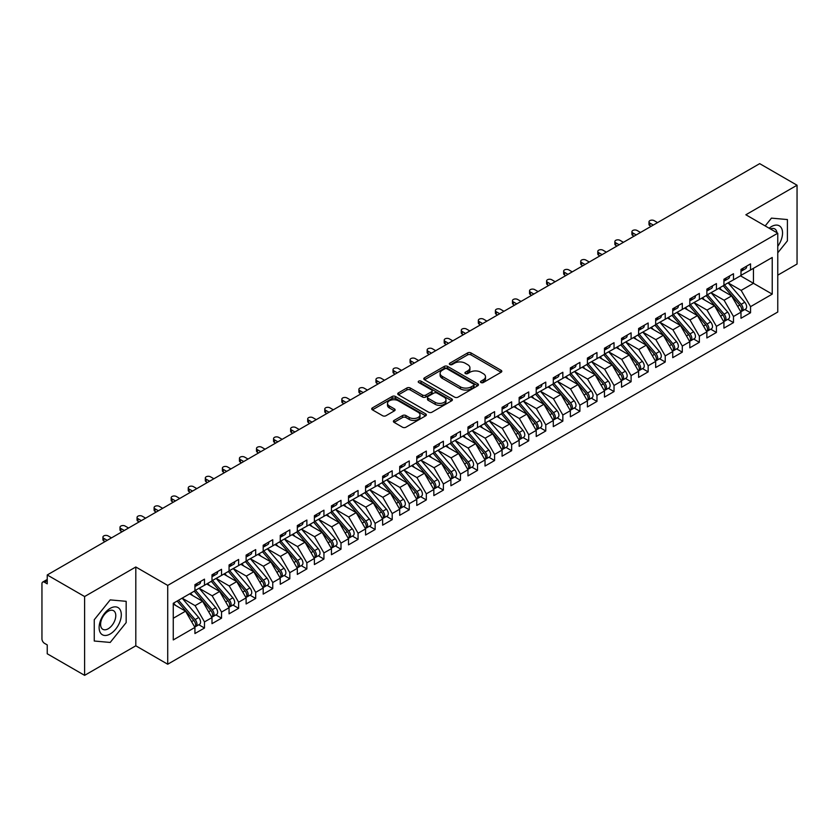 <?xml version="1.0" encoding="UTF-8"?>
<svg xmlns="http://www.w3.org/2000/svg" width="839" height="839" viewBox="0 0 839 839"><rect width="100%" height="100%" fill="white"/><g stroke="black" fill="none" stroke-linecap="round" stroke-linejoin="round"><path stroke-width="1.26" d="M480.978 382.532A1.657 0.954 0 0 0 483.327 382.532L501.124 372.254A2.37 1.363 0 0 0 501.816 371.289A2.37 1.363 0 0 0 501.124 370.324L470.973 352.915A2.37 1.363 0 0 0 467.617 352.915L449.83 363.193A1.657 0.954 0 0 0 449.337 363.874A1.657 0.954 0 0 0 449.83 364.546A1.657 0.954 0 0 0 452.169 364.546L454.476 363.214A7.582 4.373 0 0 1 465.194 363.214L467.701 364.671A7.582 4.373 0 0 1 469.924 367.765A7.582 4.373 0 0 1 467.701 370.859L465.404 372.191A1.657 0.954 0 0 0 464.921 372.862A1.657 0.954 0 0 0 465.404 373.544A1.657 0.954 0 0 0 467.743 373.544L470.05 372.212A7.582 4.373 0 0 1 480.768 372.212L483.285 373.659A7.582 4.373 0 0 1 485.508 376.753A7.582 4.373 0 0 1 483.285 379.847L480.978 381.179A1.657 0.954 0 0 0 480.495 381.86A1.657 0.954 0 0 0 480.978 382.532L480.978 381.179M394.089 420.412A2.37 1.363 0 0 0 393.397 421.388A2.37 1.363 0 0 0 394.089 422.353L402.552 427.24A2.37 1.363 0 0 0 405.898 427.24L425.667 415.819A2.37 1.363 0 0 0 426.359 414.854A2.37 1.363 0 0 0 425.667 413.889L395.515 396.48A2.37 1.363 0 0 0 392.159 396.48L372.401 407.89A2.37 1.363 0 0 0 371.708 408.866A2.37 1.363 0 0 0 372.401 409.831L382.615 415.724A2.37 1.363 0 0 0 385.971 415.724L394.424 410.848A2.37 1.363 0 0 0 395.117 409.872A2.37 1.363 0 0 0 394.424 408.908L389.359 405.982A6.334 3.66 0 0 1 387.503 403.402A6.334 3.66 0 0 1 391.414 400.014A6.334 3.66 0 0 1 398.315 400.811L418.168 412.274A6.334 3.66 0 0 1 420.024 414.854A6.334 3.66 0 0 1 416.113 418.242A6.334 3.66 0 0 1 409.212 417.444L405.898 415.536A2.37 1.363 0 0 0 402.552 415.536L394.089 420.412L394.089 422.353M777.763 275.171L797.05 264.033L797.05 185.22L759.683 163.647L47.236 574.967L47.236 583.829L44.509 582.256A3.618 2.087 -120 0 0 42.695 582.077A3.618 2.087 -120 0 0 41.95 583.734L41.95 638.909A3.618 2.087 -120 0 0 44.509 643.335L47.236 644.918L47.236 653.78L84.613 675.353L135.803 645.799L167.716 664.226L167.716 585.412L135.803 566.986L84.613 596.539L47.236 574.967M797.05 185.22L745.861 214.774L777.763 233.2L167.716 585.412M454.644 397.162A2.37 1.363 0 0 0 457.989 397.162L477.758 385.751A2.37 1.363 0 0 0 478.45 384.786A2.37 1.363 0 0 0 477.758 383.811L447.607 366.412A2.37 1.363 0 0 0 444.261 366.412L424.492 377.823A2.37 1.363 0 0 0 423.8 378.788A2.37 1.363 0 0 0 424.492 379.752L454.644 397.162M419.374 382.888A1.657 0.954 0 0 1 421.052 383.129L451.676 400.801L431.949 412.201A2.37 1.363 0 0 1 428.593 412.201L398.441 394.791L398.441 392.862A2.37 1.363 0 0 0 397.749 393.827A2.37 1.363 0 0 0 398.441 394.791M398.441 392.862L406.905 387.975A2.37 1.363 0 0 1 410.25 387.975L422.478 395.033A2.37 1.363 0 0 0 425.834 395.033L431.445 391.792A2.37 1.363 0 0 0 432.137 390.827A2.37 1.363 0 0 0 431.445 389.862L418.713 382.511A1.657 0.954 0 0 1 418.231 381.829A1.657 0.954 0 0 1 419.248 380.948A1.657 0.954 0 0 1 421.052 381.158L451.707 398.85A2.37 1.363 0 0 1 452.399 399.815A2.37 1.363 0 0 1 451.707 400.79L451.707 398.85M167.716 664.226L777.763 312.014L777.763 233.2M740.48 275.811L772.226 294.132L772.226 257.479L750.548 269.99L750.548 263.886L740.994 269.403L740.994 275.517L733.485 279.848L733.485 273.734L723.931 279.251L723.931 285.365L716.422 289.696L716.422 283.592L706.868 289.109L706.868 295.213L699.359 299.554L699.359 293.44L689.805 298.957L689.805 305.071L682.296 309.402L682.296 303.298L672.731 308.815L672.731 314.919L665.233 319.25L665.233 313.146L655.668 318.663L655.668 324.777L648.159 329.108L648.159 322.994L638.605 328.521L638.605 334.625L631.096 338.956L631.096 332.852L621.542 338.369L621.542 344.472L614.033 348.814L614.033 342.7L604.479 348.216L604.479 354.331L596.969 358.662L596.969 352.558L587.415 358.075L587.415 364.178L579.906 368.52L579.906 362.406L570.352 367.922L570.352 374.037L562.843 378.368L562.843 372.264L553.289 377.781L553.289 383.884L545.78 388.216L545.78 382.112L536.215 387.628L536.215 393.732L528.717 398.074L528.717 391.96L519.152 397.476L519.152 403.59L511.643 407.922L511.643 401.818L502.089 407.334L502.089 413.438L494.58 417.78L494.58 411.666L485.026 417.182L485.026 423.296L477.517 427.628L477.517 421.524L467.963 427.041L467.963 433.144L460.454 437.476L460.454 431.372L450.9 436.888L450.9 442.992L443.391 447.334L443.391 441.22L433.836 446.736L433.836 452.85L426.327 457.182L426.327 451.078L416.773 456.594L416.773 462.698L409.264 467.04L409.264 460.926L399.71 466.442L399.71 472.556L392.201 476.888L392.201 470.784L382.636 476.3L382.636 482.404L375.127 486.735L375.127 480.632L365.573 486.148L365.573 492.262L358.064 496.594L358.064 490.479L348.51 495.996L348.51 502.11L341.001 506.441L341.001 500.338L331.447 505.854L331.447 511.958L323.938 516.3L323.938 510.185L314.384 515.702L314.384 521.816L306.875 526.147L306.875 520.044L297.321 525.56L297.321 531.664L289.812 535.995L289.812 529.891L280.257 535.408L280.257 541.522L272.748 545.853L272.748 539.739L263.194 545.266L263.194 551.37L255.685 555.701L255.685 549.597L246.121 555.114L246.121 561.218L238.622 565.559L238.622 559.445L229.057 564.962L229.057 571.076L221.548 575.407L221.548 569.303L211.994 574.82L211.994 580.924L204.485 585.265L204.485 579.151L194.931 584.668L194.931 590.782L173.264 603.293L173.264 639.937L194.931 627.425L185.545 611.17L173.264 604.08M772.226 294.132L750.548 306.644L741.162 290.388L728.2 282.9M744.875 309.476L750.548 312.758L750.548 306.644M750.548 312.758L740.994 318.275L740.994 312.16L733.485 316.502L724.099 300.236L711.126 292.759L727.696 312.098L724.109 314.174A4.824 2.79 60 0 1 725.976 318.757A4.824 2.79 60 0 1 724.98 320.97A4.824 2.79 60 0 1 724.193 321.19M727.812 319.334L733.485 322.606L733.485 316.502M733.485 322.606L723.931 328.122L723.931 322.019L716.422 326.35L707.036 310.094L694.063 302.606L710.633 321.956L707.046 324.022A4.824 2.79 60 0 1 708.913 328.615A4.824 2.79 60 0 1 707.917 330.818A4.824 2.79 60 0 1 707.13 331.048M710.748 329.182L716.422 332.454L716.422 326.35M716.422 332.454L706.868 337.97L706.868 331.866L699.359 336.198L689.973 319.942L677 312.454M693.685 339.04L699.359 342.312L699.359 336.198M699.359 342.312L689.805 347.828L689.805 341.714L682.296 346.056L672.909 329.8L659.936 322.312L676.507 341.662L672.92 343.728A4.824 2.79 60 0 1 674.787 348.311A4.824 2.79 60 0 1 673.78 350.524A4.824 2.79 60 0 1 673.004 350.744M676.622 348.888L682.296 352.16L682.296 346.056M682.296 352.16L672.731 357.676L672.731 351.572L665.233 355.904L655.846 339.648L642.873 332.16M659.559 358.735L665.233 362.018L665.233 355.904M665.233 362.018L655.668 367.534L655.668 361.42L648.159 365.762L638.773 349.506L625.81 342.018M642.496 368.594L648.159 371.866L648.159 365.762M648.159 371.866L638.605 377.382L638.605 371.278L631.096 375.61L621.709 359.354L608.747 351.866L625.307 371.216L621.73 373.282A4.824 2.79 60 0 1 623.587 377.875A4.824 2.79 60 0 1 622.59 380.077A4.824 2.79 60 0 1 621.814 380.308M625.422 378.441L631.096 381.714L631.096 375.61M631.096 381.714L621.542 387.23L621.542 381.126L614.033 385.458L604.646 369.202L591.684 361.714M608.359 388.3L614.033 391.572L614.033 385.458M614.033 391.572L604.479 397.088L604.479 390.974L596.969 395.316L587.583 379.06L574.61 371.572L591.18 390.922L587.594 392.988A4.824 2.79 60 0 1 589.46 397.571A4.824 2.79 60 0 1 588.464 399.784A4.824 2.79 60 0 1 587.678 400.004M591.296 398.147L596.969 401.42L596.969 395.316M596.969 401.42L587.415 406.936L587.415 400.832L579.906 405.164L570.52 388.908L557.547 381.42M574.233 407.995L579.906 411.278L579.906 405.164M579.906 411.278L570.352 416.794L570.352 410.68L562.843 415.022L553.457 398.766L540.484 391.278L557.054 410.628L553.467 412.694A4.824 2.79 60 0 1 555.334 417.277A4.824 2.79 60 0 1 554.338 419.49A4.824 2.79 60 0 1 553.551 419.71M557.169 417.853L562.843 421.126L562.843 415.022M562.843 421.126L553.289 426.642L553.289 420.538L545.78 424.87L536.394 408.614L523.421 401.126M540.106 427.701L545.78 430.973L545.78 424.87M545.78 430.973L536.215 436.5L536.215 430.386L528.717 434.717L519.331 418.462L506.357 410.974M523.043 437.559L528.717 440.832L528.717 434.717M528.717 440.832L519.152 446.348L519.152 440.234L511.643 444.576L502.267 428.32L489.294 420.832M505.98 447.407L511.643 450.679L511.643 444.576M511.643 450.679L502.089 456.196L502.089 450.092L494.58 454.423L485.194 438.168L472.231 430.68M488.917 457.255L494.58 460.538L494.58 454.423M494.58 460.538L485.026 466.054L485.026 459.94L477.517 464.282L468.131 448.026L455.168 440.538L471.728 459.887L468.152 461.953A4.824 2.79 60 0 1 470.008 466.536A4.824 2.79 60 0 1 469.011 468.749A4.824 2.79 60 0 1 468.225 468.97M471.843 467.113L477.517 470.385L477.517 464.282M477.517 470.385L467.963 475.902L467.963 469.798L460.454 474.129L451.067 457.874L438.105 450.386M454.78 476.961L460.454 480.233L460.454 474.129M460.454 480.233L450.9 485.76L450.9 479.646L443.391 483.977L434.004 467.722L421.031 460.233L437.601 479.583L434.015 481.659A4.824 2.79 60 0 1 435.881 486.242A4.824 2.79 60 0 1 434.885 488.455A4.824 2.79 60 0 1 434.099 488.676M437.717 486.819L443.391 490.091L443.391 483.977M443.391 490.091L433.836 495.608L433.836 489.504L426.327 493.835L416.941 477.58L403.968 470.092M420.654 496.667L426.327 499.939L426.327 493.835M426.327 499.939L416.773 505.456L416.773 499.352L409.264 503.683L399.878 487.428L386.905 479.939L403.475 499.289L399.888 501.365A4.824 2.79 60 0 1 401.755 505.948A4.824 2.79 60 0 1 400.748 508.161A4.824 2.79 60 0 1 399.972 508.382M403.59 506.515L409.264 509.797L409.264 503.683M409.264 509.797L399.71 515.314L399.71 509.2L392.201 513.541L382.815 497.286L369.842 489.798L386.412 509.147L382.825 511.213A4.824 2.79 60 0 1 384.692 515.796A4.824 2.79 60 0 1 383.685 518.009A4.824 2.79 60 0 1 382.909 518.229M386.527 516.373L392.201 519.645L392.201 513.541M392.201 519.645L382.636 525.162L382.636 519.058L375.127 523.389L365.752 507.134L352.779 499.645M369.464 526.221L375.127 529.503L375.127 523.389M375.127 529.503L365.573 535.02L365.573 528.906L358.064 533.237L348.678 516.981L335.715 509.493M352.401 536.079L358.064 539.351L358.064 533.237M358.064 539.351L348.51 544.868L348.51 538.764L341.001 543.095L331.615 526.84L318.652 519.351M335.327 545.927L341.001 549.199L341.001 543.095M341.001 549.199L331.447 554.715L331.447 548.612L323.938 552.943L314.552 536.687L301.589 529.199L318.149 548.549L314.573 550.625A4.824 2.79 60 0 1 316.429 555.208A4.824 2.79 60 0 1 315.433 557.421A4.824 2.79 60 0 1 314.646 557.641M318.264 555.785L323.938 559.057L323.938 552.943M323.938 559.057L314.384 564.574L314.384 558.459L306.875 562.801L297.488 546.546L284.515 539.058M301.201 565.633L306.875 568.905L306.875 562.801M306.875 568.905L297.321 574.421L297.321 568.318L289.812 572.649L280.425 556.393L267.452 548.905L284.022 568.255L280.436 570.321A4.824 2.79 60 0 1 282.303 574.914A4.824 2.79 60 0 1 281.306 577.117A4.824 2.79 60 0 1 280.52 577.347M284.138 575.481L289.812 578.763L289.812 572.649M289.812 578.763L280.257 584.28L280.257 578.165L272.748 582.507L263.362 566.241L250.389 558.764L266.959 578.113L263.373 580.179A4.824 2.79 60 0 1 265.239 584.762A4.824 2.79 60 0 1 264.243 586.975A4.824 2.79 60 0 1 263.456 587.195M267.075 585.339L272.748 588.611L272.748 582.507M272.748 588.611L263.194 594.127L263.194 588.024L255.685 592.355L246.299 576.099L233.326 568.611M250.012 595.187L255.685 598.459L255.685 592.355M255.685 598.459L246.121 603.975L246.121 597.871L238.622 602.203L229.236 585.947L216.263 578.459M232.948 605.045L238.622 608.317L238.622 602.203M238.622 608.317L229.057 613.833L229.057 607.719L221.548 612.061L212.173 595.805L199.2 588.317M215.885 614.893L221.548 618.165L221.548 612.061M221.548 618.165L211.994 623.681L211.994 617.577L204.485 621.909L195.099 605.653L182.136 598.165L198.696 617.514L195.12 619.581A4.824 2.79 60 0 1 196.976 624.174A4.824 2.79 60 0 1 195.98 626.387A4.824 2.79 60 0 1 195.204 626.607M198.812 624.74L204.485 628.023L204.485 621.909M204.485 628.023L194.931 633.539L194.931 627.425M194.931 590.583L204.485 585.265M173.264 618.27L185.545 611.17M211.994 580.724L221.548 575.407M195.099 605.653L202.608 601.322L189.645 593.834M211.994 617.577L202.608 601.322M229.057 570.877L238.622 565.559M212.173 595.805L219.671 591.464L206.709 583.975M229.057 607.719L219.671 591.464M246.121 561.029L255.685 555.701M229.236 585.947L236.745 581.616L223.772 574.128M246.121 597.871L236.745 581.616M263.194 551.171L272.748 545.853M246.299 576.099L253.808 571.768L240.835 564.28M263.194 588.024L253.808 571.768M280.257 541.323L289.812 535.995M263.362 566.241L270.871 561.91L257.898 554.422M280.257 578.165L270.871 561.91M297.321 531.465L306.875 526.147M280.425 556.393L287.934 552.062L274.961 544.574M297.321 568.318L287.934 552.062M314.384 521.617L323.938 516.3M297.488 546.546L304.997 542.204L292.024 534.716M314.384 558.459L304.997 542.204M331.447 511.769L341.001 506.441M314.552 536.687L322.061 532.356L309.098 524.868M331.447 548.612L322.061 532.356M348.51 501.911L358.064 496.594M331.615 526.84L339.124 522.508L326.161 515.02M348.51 538.764L339.124 522.508M365.573 492.063L375.127 486.735M348.678 516.981L356.187 512.65L343.224 505.162M365.573 528.906L356.187 512.65M382.636 482.205L392.201 476.888M365.752 507.134L373.261 502.802L360.288 495.314M382.636 519.058L373.261 502.802M399.71 472.357L409.264 467.04M382.815 497.286L390.324 492.944L377.351 485.456M399.71 509.2L390.324 492.944M416.773 462.509L426.327 457.182M399.878 487.428L407.387 483.096L394.414 475.608M416.773 499.352L407.387 483.096M433.836 452.651L443.391 447.334M416.941 477.58L424.45 473.238L411.477 465.76M433.836 489.504L424.45 473.238M450.9 442.803L460.454 437.476M434.004 467.722L441.513 463.39L428.54 455.902M450.9 479.646L441.513 463.39M467.963 432.945L477.517 427.628M451.067 457.874L458.576 453.542L445.603 446.054M467.963 469.798L458.576 453.542M485.026 423.097L494.58 417.78M468.131 448.026L475.64 443.684L462.677 436.196M485.026 459.94L475.64 443.684M502.089 413.239L511.643 407.922M485.194 438.168L492.703 433.836L479.74 426.348M502.089 450.092L492.703 433.836M519.152 403.391L528.717 398.074M502.267 428.32L509.766 423.978L496.803 416.49M519.152 440.234L509.766 423.978M536.215 393.543L545.78 388.216M519.331 418.462L526.84 414.13L513.867 406.642M536.215 430.386L526.84 414.13M553.289 383.685L562.843 378.368M536.394 408.614L543.903 404.283L530.93 396.795M553.289 420.538L543.903 404.283M570.352 373.837L579.906 368.52M553.457 398.766L560.966 394.424L547.993 386.936M570.352 410.68L560.966 394.424M587.415 363.979L596.969 358.662M570.52 388.908L578.029 384.577L565.056 377.089M587.415 400.832L578.029 384.577M604.479 354.131L614.033 348.814M587.583 379.06L595.092 374.718L582.119 367.23M604.479 390.974L595.092 374.718M621.542 344.284L631.096 338.956M604.646 369.202L612.155 364.871L599.193 357.383M621.542 381.126L612.155 364.871M638.605 334.425L648.159 329.108M621.709 359.354L629.219 355.023L616.256 347.535M638.605 371.278L629.219 355.023M655.668 324.578L665.233 319.25M638.773 349.506L646.282 345.165L633.319 337.677M655.668 361.42L646.282 345.165M672.731 314.719L682.296 309.402M655.846 339.648L663.355 335.317L650.382 327.829M672.731 351.572L663.355 335.317M689.805 304.872L699.359 299.554M672.909 329.8L680.419 325.459L667.445 317.971M689.805 341.714L680.419 325.459M706.868 295.024L716.422 289.696M689.973 319.942L697.482 315.611L684.509 308.123M706.868 331.866L697.482 315.611M723.931 285.166L733.485 279.848M707.036 310.094L714.545 305.763L701.572 298.275M723.931 322.019L714.545 305.763M740.994 275.318L750.548 269.99M741.162 290.388L753.453 283.299L753.453 268.323L772.226 257.479M724.099 300.236L731.608 295.905L718.635 288.417M740.994 312.16L731.608 295.905M84.613 596.539L84.613 675.353M771.45 218.13L765.178 225.932L771.45 218.13L787.412 219.556L771.45 218.13M787.412 240.835L787.412 219.556L787.412 240.835L777.763 252.822L787.412 240.835M135.803 645.799L135.803 566.986M126.165 622.601L126.165 601.322L110.203 599.895L94.251 619.748L94.251 641.017L110.203 642.443L126.165 622.601L110.203 642.443L94.251 641.017L94.251 619.748L110.203 599.895L126.165 601.322L126.165 622.601M481.638 382.773L483.285 381.818A7.582 4.373 0 0 0 485.508 378.725L485.508 376.753M469.924 367.765L469.924 369.737A7.582 4.373 0 0 1 467.701 372.831L466.065 373.774M501.093 372.275L470.973 354.887A2.37 1.363 0 0 0 467.617 354.887L450.491 364.776M477.727 385.772L447.607 368.373A2.37 1.363 0 0 0 444.261 368.373L424.524 379.773M473.563 385.458A1.657 0.954 0 0 0 474.056 384.786A1.657 0.954 0 0 0 473.563 384.105L447.103 368.824A1.657 0.954 0 0 0 444.754 368.824L442.331 370.23A7.582 4.373 0 0 0 440.108 373.324A7.582 4.373 0 0 0 442.331 376.417L460.422 386.863A7.582 4.373 0 0 0 471.14 386.863L473.563 385.458L473.563 387.429A1.657 0.954 0 0 0 474.056 386.748L474.056 384.786M440.108 373.324L440.108 375.295A7.582 4.373 0 0 0 442.331 378.389L442.331 376.417M473.563 387.429L471.14 388.835A7.582 4.373 0 0 1 460.422 388.835L442.331 378.389M398.473 394.812L406.905 389.946L406.905 387.975M432.137 390.827L432.137 392.799A2.37 1.363 0 0 1 431.445 393.764L425.834 397.004A2.37 1.363 0 0 1 422.478 397.004L410.25 389.946A2.37 1.363 0 0 0 406.905 389.946M435.168 402.353A6.334 3.66 0 0 0 442.08 403.15A6.334 3.66 0 0 0 445.981 399.773A6.334 3.66 0 0 0 444.135 397.183L437.14 393.145A2.37 1.363 0 0 0 433.784 393.145L428.173 396.386A2.37 1.363 0 0 0 427.481 397.35A2.37 1.363 0 0 0 428.173 398.326L435.168 402.353L435.168 404.325A6.334 3.66 0 0 0 442.08 405.122A6.334 3.66 0 0 0 445.981 401.745L445.981 399.773M427.481 397.35L427.481 399.322A2.37 1.363 0 0 0 428.173 400.287L428.173 398.326M435.168 404.325L428.173 400.287M420.024 414.854L420.024 416.826A6.334 3.66 0 0 1 416.113 420.203A6.334 3.66 0 0 1 409.212 419.416L405.898 417.507A2.37 1.363 0 0 0 402.552 417.507L394.12 422.374M387.503 403.402L387.503 405.363A6.334 3.66 0 0 0 389.359 407.953L389.359 405.982M394.393 410.858L389.359 407.953M425.635 415.84L395.515 398.452A2.37 1.363 0 0 0 392.159 398.452L372.432 409.852L372.401 407.89M724.592 284.987L741.173 304.316A4.824 2.79 60 0 1 743.039 308.909A4.824 2.79 60 0 1 742.043 311.112L745.63 309.046A4.824 2.79 -120 0 0 746.626 306.833A4.824 2.79 -120 0 0 744.759 302.25L728.168 282.911M742.043 311.112A4.824 2.79 60 0 1 741.256 311.342M723.228 285.774L739.809 305.113A4.824 2.79 60 0 1 741.676 309.696A4.824 2.79 60 0 1 740.795 311.825M721.603 290.137L719.642 287.84M740.994 271.28A4.824 2.79 -120 0 0 741.676 269.309A4.824 2.79 -120 0 0 741.666 269.015M741.256 270.955A4.824 2.79 -120 0 0 742.043 270.735A4.824 2.79 -120 0 0 743.039 268.522A4.824 2.79 -120 0 0 743.029 268.228M746.616 266.162A4.824 2.79 60 0 1 746.626 266.456A4.824 2.79 60 0 1 745.63 268.658L742.043 270.735M657.545 222.608L654.137 220.636A3.02 1.741 -0 0 0 650.844 220.258A3.02 1.741 -0 0 0 648.987 221.863A3.02 1.741 -0 0 0 649.868 223.101L649.868 225.66A3.02 1.741 180 0 1 648.987 224.433L648.987 221.863M651.064 226.352L649.868 225.66M653.277 225.072L649.868 223.101M724.98 320.97L728.556 318.904A4.824 2.79 -120 0 0 729.563 316.691A4.824 2.79 -120 0 0 727.696 312.098M706.155 295.622L722.746 314.961A4.824 2.79 60 0 1 724.613 319.544A4.824 2.79 60 0 1 723.732 321.683M704.54 299.984L702.579 297.688M707.529 294.835L724.109 314.174M707.917 330.818L711.493 328.752A4.824 2.79 -120 0 0 712.5 326.539A4.824 2.79 -120 0 0 710.633 321.956M689.092 305.48L705.683 324.808A4.824 2.79 60 0 1 707.55 329.402A4.824 2.79 60 0 1 706.669 331.531M687.477 309.832L685.515 307.546M690.466 304.683L707.046 324.022M673.392 314.541L689.983 333.88A4.824 2.79 60 0 1 691.85 338.463A4.824 2.79 60 0 1 690.843 340.676L694.43 338.599A4.824 2.79 -120 0 0 695.437 336.397A4.824 2.79 -120 0 0 693.57 331.804L676.979 312.475M690.843 340.676A4.824 2.79 60 0 1 690.067 340.896M672.029 315.328L688.62 334.667A4.824 2.79 60 0 1 690.487 339.25A4.824 2.79 60 0 1 689.606 341.379M670.413 319.69L668.452 317.394M673.78 350.524L677.367 348.458A4.824 2.79 -120 0 0 678.363 346.245A4.824 2.79 -120 0 0 676.507 341.662M654.965 325.175L671.557 344.514A4.824 2.79 60 0 1 673.423 349.108A4.824 2.79 60 0 1 672.542 351.237M653.35 329.538L651.379 327.252M656.329 324.389L672.92 343.728M723.931 281.128A4.824 2.79 -120 0 0 724.613 279.167A4.824 2.79 -120 0 0 724.602 278.863M724.193 280.803A4.824 2.79 -120 0 0 724.98 280.583A4.824 2.79 -120 0 0 725.976 278.37A4.824 2.79 -120 0 0 725.966 278.076M729.552 276.01A4.824 2.79 60 0 1 729.563 276.304A4.824 2.79 60 0 1 728.556 278.517L724.98 280.583M640.482 232.455L637.074 230.484A3.02 1.741 -0 0 0 633.781 230.106A3.02 1.741 -0 0 0 631.924 231.721A3.02 1.741 -0 0 0 632.805 232.948L632.805 235.518A3.02 1.741 180 0 1 631.924 234.28L631.924 231.721M634.001 236.199L632.805 235.518M636.214 234.92L632.805 232.948M706.868 290.986A4.824 2.79 -120 0 0 707.55 289.015A4.824 2.79 -120 0 0 707.539 288.721M707.13 290.661A4.824 2.79 -120 0 0 707.917 290.43A4.824 2.79 -120 0 0 708.913 288.228A4.824 2.79 -120 0 0 708.903 287.934M712.489 285.858A4.824 2.79 60 0 1 712.5 286.151A4.824 2.79 60 0 1 711.493 288.364L707.917 290.43M623.419 242.314L620.011 240.342A3.02 1.741 -0 0 0 616.717 239.964A3.02 1.741 -0 0 0 614.861 241.569A3.02 1.741 -0 0 0 615.742 242.807L615.742 245.366A3.02 1.741 180 0 1 614.861 244.139L614.861 241.569M616.938 246.058L615.742 245.366M619.151 244.778L615.742 242.807M689.805 300.834A4.824 2.79 -120 0 0 690.487 298.862A4.824 2.79 -120 0 0 690.476 298.569M690.067 300.509A4.824 2.79 -120 0 0 690.843 300.289A4.824 2.79 -120 0 0 691.85 298.076A4.824 2.79 -120 0 0 691.839 297.782M695.426 295.716A4.824 2.79 60 0 1 695.437 296.01A4.824 2.79 60 0 1 694.43 298.223L690.843 300.289M606.356 252.161L602.947 250.19A3.02 1.741 -0 0 0 599.654 249.812A3.02 1.741 -0 0 0 597.788 251.427A3.02 1.741 -0 0 0 598.679 252.654L598.679 255.213A3.02 1.741 180 0 1 597.788 253.986L597.788 251.427M599.875 255.905L598.679 255.213M602.087 254.626L598.679 252.654M672.731 310.692A4.824 2.79 -120 0 0 673.423 308.721A4.824 2.79 -120 0 0 673.413 308.427M673.004 310.367A4.824 2.79 -120 0 0 673.78 310.136A4.824 2.79 -120 0 0 674.787 307.934A4.824 2.79 -120 0 0 674.776 307.63M678.363 305.564A4.824 2.79 60 0 1 678.363 305.857A4.824 2.79 60 0 1 677.367 308.07L673.78 310.136M589.293 262.02L585.874 260.048A3.02 1.741 -0 0 0 582.591 259.671A3.02 1.741 -0 0 0 580.724 261.275A3.02 1.741 -0 0 0 581.616 262.513L581.616 265.072A3.02 1.741 180 0 1 580.724 263.834L580.724 261.275M582.801 265.753L581.616 265.072M585.024 264.474L581.616 262.513M777.763 246.288A15.689 9.061 120 0 0 782.042 229.477A15.689 9.061 120 0 0 771.45 226.593A15.689 9.061 120 0 0 769.143 228.218M776.956 232.728A10.739 6.198 120 0 0 774.806 228.942A10.739 6.198 120 0 0 770.443 228.963M110.203 633.98A15.689 9.061 120 0 0 121.298 614.767A15.689 9.061 120 0 0 110.203 608.359A15.689 9.061 120 0 0 99.117 627.572A15.689 9.061 120 0 0 110.203 633.98M108.189 628.778A10.739 6.198 120 0 0 115.205 619.308A10.739 6.198 120 0 0 113.559 610.708A10.739 6.198 120 0 0 108.189 611.232A10.739 6.198 120 0 0 101.173 620.703A10.739 6.198 120 0 0 102.819 629.302A10.739 6.198 120 0 0 108.189 628.778M639.266 334.247L655.857 353.576A4.824 2.79 60 0 1 657.724 358.169A4.824 2.79 60 0 1 656.717 360.371L660.303 358.305A4.824 2.79 -120 0 0 661.3 356.103A4.824 2.79 -120 0 0 659.444 351.51L642.852 332.171M656.717 360.371A4.824 2.79 60 0 1 655.941 360.602M637.902 335.034L654.493 354.373A4.824 2.79 60 0 1 656.35 358.956A4.824 2.79 60 0 1 655.479 361.085M636.287 339.396L634.315 337.1M655.668 320.54A4.824 2.79 -120 0 0 656.35 318.568A4.824 2.79 -120 0 0 656.35 318.275M655.941 320.215A4.824 2.79 -120 0 0 656.717 319.995A4.824 2.79 -120 0 0 657.724 317.782A4.824 2.79 -120 0 0 657.713 317.488M661.289 315.422A4.824 2.79 60 0 1 661.3 315.716A4.824 2.79 60 0 1 660.303 317.918L656.717 319.995M572.229 271.867L568.811 269.896A3.02 1.741 -0 0 0 565.528 269.518A3.02 1.741 -0 0 0 563.661 271.123A3.02 1.741 -0 0 0 564.553 272.36L564.553 274.919A3.02 1.741 180 0 1 563.661 273.692L563.661 271.123M565.738 275.612L564.553 274.919M567.961 274.332L564.553 272.36M622.202 344.095L638.794 363.434A4.824 2.79 60 0 1 640.65 368.017A4.824 2.79 60 0 1 639.654 370.23L643.24 368.164A4.824 2.79 -120 0 0 644.237 365.951A4.824 2.79 -120 0 0 642.37 361.368L625.789 342.029M639.654 370.23A4.824 2.79 60 0 1 638.878 370.45M620.839 344.881L637.43 364.22A4.824 2.79 60 0 1 639.287 368.803A4.824 2.79 60 0 1 638.416 370.943M619.224 349.244L617.252 346.947M622.59 380.077L626.177 378.011A4.824 2.79 -120 0 0 627.173 375.799A4.824 2.79 -120 0 0 625.307 371.216M603.776 354.74L620.357 374.068A4.824 2.79 60 0 1 622.223 378.662A4.824 2.79 60 0 1 621.353 380.791M602.161 359.092L600.189 356.806M605.139 353.943L621.73 373.282M588.076 363.801L604.667 383.14A4.824 2.79 60 0 1 606.524 387.723A4.824 2.79 60 0 1 605.527 389.936L609.114 387.859A4.824 2.79 -120 0 0 610.11 385.657A4.824 2.79 -120 0 0 608.244 381.063L591.663 361.735M605.527 389.936A4.824 2.79 60 0 1 604.741 390.156M586.713 364.587L603.293 383.926A4.824 2.79 60 0 1 605.16 388.509A4.824 2.79 60 0 1 604.279 390.638M585.087 368.95L583.126 366.653M588.464 399.784L592.04 397.717A4.824 2.79 -120 0 0 593.047 395.505A4.824 2.79 -120 0 0 591.18 390.922M569.65 374.435L586.23 393.774A4.824 2.79 60 0 1 588.097 398.368A4.824 2.79 60 0 1 587.216 400.497M568.024 378.798L566.063 376.512M571.013 373.649L587.594 392.988M638.605 330.388A4.824 2.79 -120 0 0 639.287 328.427A4.824 2.79 -120 0 0 639.276 328.122M638.878 330.063A4.824 2.79 -120 0 0 639.654 329.842A4.824 2.79 -120 0 0 640.65 327.63A4.824 2.79 -120 0 0 640.65 327.336M644.226 325.27A4.824 2.79 60 0 1 644.237 325.563A4.824 2.79 60 0 1 643.24 327.776L639.654 329.842M555.166 281.715L551.747 279.744A3.02 1.741 -0 0 0 548.465 279.366A3.02 1.741 -0 0 0 546.598 280.981A3.02 1.741 -0 0 0 547.479 282.208L547.479 284.778A3.02 1.741 180 0 1 546.598 283.54L546.598 280.981M548.675 285.459L547.479 284.778M550.898 284.18L547.479 282.208M621.542 340.246A4.824 2.79 -120 0 0 622.223 338.274A4.824 2.79 -120 0 0 622.213 337.981M621.814 339.921A4.824 2.79 -120 0 0 622.59 339.69A4.824 2.79 -120 0 0 623.587 337.488A4.824 2.79 -120 0 0 623.576 337.194M627.163 335.118A4.824 2.79 60 0 1 627.173 335.422A4.824 2.79 60 0 1 626.177 337.624L622.59 339.69M538.093 291.573L534.684 289.602A3.02 1.741 -0 0 0 531.402 289.224A3.02 1.741 -0 0 0 529.535 290.829A3.02 1.741 -0 0 0 530.416 292.066L530.416 294.625A3.02 1.741 180 0 1 529.535 293.398L529.535 290.829M531.611 295.318L530.416 294.625M533.835 294.038L530.416 292.066M604.479 350.094A4.824 2.79 -120 0 0 605.16 348.122A4.824 2.79 -120 0 0 605.15 347.828M604.741 349.769A4.824 2.79 -120 0 0 605.527 349.548A4.824 2.79 -120 0 0 606.524 347.336A4.824 2.79 -120 0 0 606.513 347.042M610.1 344.976A4.824 2.79 60 0 1 610.11 345.269A4.824 2.79 60 0 1 609.114 347.482L605.527 349.548M521.029 301.421L517.621 299.45A3.02 1.741 -0 0 0 514.328 299.072A3.02 1.741 -0 0 0 512.472 300.687A3.02 1.741 -0 0 0 513.353 301.914L513.353 304.473A3.02 1.741 180 0 1 512.472 303.246L512.472 300.687M514.548 305.165L513.353 304.473M516.772 303.886L513.353 301.914M587.415 359.952A4.824 2.79 -120 0 0 588.097 357.98A4.824 2.79 -120 0 0 588.087 357.687M587.678 359.627A4.824 2.79 -120 0 0 588.464 359.396A4.824 2.79 -120 0 0 589.46 357.194A4.824 2.79 -120 0 0 589.45 356.9M593.037 354.824A4.824 2.79 60 0 1 593.047 355.117A4.824 2.79 60 0 1 592.04 357.33L588.464 359.396M503.966 311.279L500.558 309.308A3.02 1.741 -0 0 0 497.265 308.93A3.02 1.741 -0 0 0 495.409 310.535A3.02 1.741 -0 0 0 496.289 311.772L496.289 314.331A3.02 1.741 180 0 1 495.409 313.094L495.409 310.535M497.485 315.024L496.289 314.331M499.698 313.734L496.289 311.772M553.95 383.507L570.53 402.835A4.824 2.79 60 0 1 572.397 407.429A4.824 2.79 60 0 1 571.401 409.642L574.977 407.565A4.824 2.79 -120 0 0 575.984 405.363A4.824 2.79 -120 0 0 574.117 400.769L557.526 381.43M571.401 409.642A4.824 2.79 60 0 1 570.614 409.862M552.576 384.293L569.167 403.632A4.824 2.79 60 0 1 571.034 408.215A4.824 2.79 60 0 1 570.153 410.344M550.961 388.656L549 386.36M554.338 419.49L557.914 417.423A4.824 2.79 -120 0 0 558.921 415.211A4.824 2.79 -120 0 0 557.054 410.628M535.513 394.141L552.104 413.48A4.824 2.79 60 0 1 553.971 418.063A4.824 2.79 60 0 1 553.09 420.203M533.898 398.504L531.936 396.207M536.876 393.355L553.467 412.694M519.813 403.202L536.404 422.541A4.824 2.79 60 0 1 538.271 427.135A4.824 2.79 60 0 1 537.264 429.337L540.851 427.271A4.824 2.79 -120 0 0 541.847 425.058A4.824 2.79 -120 0 0 539.991 420.475L523.4 401.136M537.264 429.337A4.824 2.79 60 0 1 536.488 429.568M518.45 403.999L535.041 423.328A4.824 2.79 60 0 1 536.908 427.921A4.824 2.79 60 0 1 536.027 430.05M516.834 408.352L514.863 406.066M502.75 413.061L519.341 432.4A4.824 2.79 60 0 1 521.208 436.983A4.824 2.79 60 0 1 520.201 439.196L523.788 437.119A4.824 2.79 -120 0 0 524.784 434.917A4.824 2.79 -120 0 0 522.928 430.323L506.337 410.995M520.201 439.196A4.824 2.79 60 0 1 519.425 439.416M501.386 413.847L517.978 433.186A4.824 2.79 60 0 1 519.834 437.769A4.824 2.79 60 0 1 518.963 439.898M499.771 418.21L497.8 415.913M485.687 422.908L502.278 442.247A4.824 2.79 60 0 1 504.145 446.83A4.824 2.79 60 0 1 503.138 449.043L506.725 446.977A4.824 2.79 -120 0 0 507.721 444.764A4.824 2.79 -120 0 0 505.865 440.181L489.273 420.842M503.138 449.043A4.824 2.79 60 0 1 502.362 449.264M484.323 423.695L500.914 443.034A4.824 2.79 60 0 1 502.771 447.627A4.824 2.79 60 0 1 501.9 449.756M482.708 428.058L480.737 425.772M570.352 369.8A4.824 2.79 -120 0 0 571.034 367.828A4.824 2.79 -120 0 0 571.023 367.534M570.614 369.475A4.824 2.79 -120 0 0 571.401 369.254A4.824 2.79 -120 0 0 572.397 367.042A4.824 2.79 -120 0 0 572.387 366.748M575.974 364.682A4.824 2.79 60 0 1 575.984 364.975A4.824 2.79 60 0 1 574.977 367.178L571.401 369.254M486.903 321.127L483.495 319.156A3.02 1.741 -0 0 0 480.202 318.778A3.02 1.741 -0 0 0 478.345 320.393A3.02 1.741 -0 0 0 479.226 321.62L479.226 324.179A3.02 1.741 180 0 1 478.345 322.952L478.345 320.393M480.422 324.871L479.226 324.179M482.635 323.592L479.226 321.62M553.289 379.648A4.824 2.79 -120 0 0 553.971 377.686A4.824 2.79 -120 0 0 553.96 377.393M553.551 379.322A4.824 2.79 -120 0 0 554.338 379.102A4.824 2.79 -120 0 0 555.334 376.889A4.824 2.79 -120 0 0 555.324 376.596M558.91 374.53A4.824 2.79 60 0 1 558.921 374.823A4.824 2.79 60 0 1 557.914 377.036L554.338 379.102M469.84 330.975L466.432 329.014A3.02 1.741 -0 0 0 463.138 328.636A3.02 1.741 -0 0 0 461.282 330.241A3.02 1.741 -0 0 0 462.163 331.468L462.163 334.037A3.02 1.741 180 0 1 461.282 332.8L461.282 330.241M463.359 334.719L462.163 334.037M465.572 333.44L462.163 331.468M536.215 389.506A4.824 2.79 -120 0 0 536.908 387.534A4.824 2.79 -120 0 0 536.897 387.24M536.488 389.181A4.824 2.79 -120 0 0 537.264 388.96A4.824 2.79 -120 0 0 538.271 386.748A4.824 2.79 -120 0 0 538.26 386.454M541.847 384.377A4.824 2.79 60 0 1 541.847 384.682A4.824 2.79 60 0 1 540.851 386.884L537.264 388.96M452.777 340.833L449.358 338.862A3.02 1.741 -0 0 0 446.075 338.484A3.02 1.741 -0 0 0 444.209 340.089A3.02 1.741 -0 0 0 445.1 341.326L445.1 343.885A3.02 1.741 180 0 1 444.209 342.658L444.209 340.089M446.296 344.577L445.1 343.885M448.508 343.298L445.1 341.326M519.152 399.354A4.824 2.79 -120 0 0 519.834 397.382A4.824 2.79 -120 0 0 519.834 397.088M519.425 399.028A4.824 2.79 -120 0 0 520.201 398.808A4.824 2.79 -120 0 0 521.208 396.595A4.824 2.79 -120 0 0 521.197 396.302M524.774 394.236A4.824 2.79 60 0 1 524.784 394.529A4.824 2.79 60 0 1 523.788 396.742L520.201 398.808M435.714 350.681L432.295 348.709A3.02 1.741 -0 0 0 429.012 348.332A3.02 1.741 -0 0 0 427.145 349.947A3.02 1.741 -0 0 0 428.037 351.174L428.037 353.733A3.02 1.741 180 0 1 427.145 352.506L427.145 349.947M429.222 354.425L428.037 353.733M431.445 353.146L428.037 351.174M502.089 409.212A4.824 2.79 -120 0 0 502.771 407.24A4.824 2.79 -120 0 0 502.76 406.946M502.362 408.887A4.824 2.79 -120 0 0 503.138 408.656A4.824 2.79 -120 0 0 504.145 406.454A4.824 2.79 -120 0 0 504.134 406.16M507.71 404.083A4.824 2.79 60 0 1 507.721 404.377A4.824 2.79 60 0 1 506.725 406.59L503.138 408.656M418.651 360.539L415.232 358.568A3.02 1.741 -0 0 0 411.949 358.19A3.02 1.741 -0 0 0 410.082 359.795A3.02 1.741 -0 0 0 410.963 361.032L410.963 363.591A3.02 1.741 180 0 1 410.082 362.354L410.082 359.795M412.159 364.283L410.963 363.591M414.382 362.993L410.963 361.032M468.623 432.767L485.215 452.095A4.824 2.79 60 0 1 487.071 456.689A4.824 2.79 60 0 1 486.075 458.902L489.661 456.825A4.824 2.79 -120 0 0 490.658 454.623A4.824 2.79 -120 0 0 488.791 450.029L472.21 430.69M486.075 458.902A4.824 2.79 60 0 1 485.299 459.122M467.26 433.553L483.851 452.892A4.824 2.79 60 0 1 485.708 457.475A4.824 2.79 60 0 1 484.837 459.604M465.645 437.916L463.673 435.619M485.026 419.06A4.824 2.79 -120 0 0 485.708 417.088A4.824 2.79 -120 0 0 485.697 416.794M485.299 418.734A4.824 2.79 -120 0 0 486.075 418.514A4.824 2.79 -120 0 0 487.071 416.301A4.824 2.79 -120 0 0 487.071 416.008M490.647 413.942A4.824 2.79 60 0 1 490.658 414.235A4.824 2.79 60 0 1 489.661 416.438L486.075 418.514M401.577 370.387L398.168 368.415A3.02 1.741 -0 0 0 394.886 368.038A3.02 1.741 -0 0 0 393.019 369.653A3.02 1.741 -0 0 0 393.9 370.88L393.9 373.439A3.02 1.741 180 0 1 393.019 372.212L393.019 369.653M395.096 374.131L393.9 373.439M397.319 372.852L393.9 370.88M469.011 468.749L472.598 466.683A4.824 2.79 -120 0 0 473.595 464.47A4.824 2.79 -120 0 0 471.728 459.887M450.197 443.401L466.778 462.74A4.824 2.79 60 0 1 468.644 467.323A4.824 2.79 60 0 1 467.774 469.462M448.582 447.764L446.61 445.478M451.56 442.614L468.152 461.953M467.963 428.918A4.824 2.79 -120 0 0 468.644 426.946A4.824 2.79 -120 0 0 468.634 426.652M468.225 428.582A4.824 2.79 -120 0 0 469.011 428.362A4.824 2.79 -120 0 0 470.008 426.149A4.824 2.79 -120 0 0 469.997 425.855M473.584 423.789A4.824 2.79 60 0 1 473.595 424.083A4.824 2.79 60 0 1 472.598 426.296L469.011 428.362M384.514 380.235L381.105 378.274A3.02 1.741 -0 0 0 377.823 377.896A3.02 1.741 -0 0 0 375.956 379.501A3.02 1.741 -0 0 0 376.837 380.728L376.837 383.297A3.02 1.741 180 0 1 375.956 382.06L375.956 379.501M378.032 383.979L376.837 383.297M380.256 382.699L376.837 380.728M434.497 452.473L451.078 471.801A4.824 2.79 60 0 1 452.945 476.395A4.824 2.79 60 0 1 451.948 478.597L455.535 476.531A4.824 2.79 -120 0 0 456.531 474.318A4.824 2.79 -120 0 0 454.665 469.735L438.073 450.396M451.948 478.597A4.824 2.79 60 0 1 451.162 478.828M433.134 453.259L449.714 472.588A4.824 2.79 60 0 1 451.581 477.181A4.824 2.79 60 0 1 450.7 479.31M431.508 457.622L429.547 455.325M450.9 438.766A4.824 2.79 -120 0 0 451.581 436.794A4.824 2.79 -120 0 0 451.571 436.5M451.162 438.44A4.824 2.79 -120 0 0 451.948 438.22A4.824 2.79 -120 0 0 452.945 436.007A4.824 2.79 -120 0 0 452.934 435.714M456.521 433.648A4.824 2.79 60 0 1 456.531 433.941A4.824 2.79 60 0 1 455.535 436.144L451.948 438.22M367.451 390.093L364.042 388.121A3.02 1.741 -0 0 0 360.749 387.744A3.02 1.741 -0 0 0 358.893 389.348A3.02 1.741 -0 0 0 359.774 390.586L359.774 393.145A3.02 1.741 180 0 1 358.893 391.918L358.893 389.348M360.969 393.837L359.774 393.145M363.182 392.558L359.774 390.586M434.885 488.455L438.461 486.389A4.824 2.79 -120 0 0 439.468 484.176A4.824 2.79 -120 0 0 437.601 479.583M416.06 463.107L432.651 482.446A4.824 2.79 60 0 1 434.518 487.029A4.824 2.79 60 0 1 433.637 489.158M414.445 467.47L412.484 465.173M417.434 462.32L434.015 481.659M433.836 448.613A4.824 2.79 -120 0 0 434.518 446.642A4.824 2.79 -120 0 0 434.508 446.348M434.099 448.288A4.824 2.79 -120 0 0 434.885 448.068A4.824 2.79 -120 0 0 435.881 445.855A4.824 2.79 -120 0 0 435.871 445.561M439.458 443.495A4.824 2.79 60 0 1 439.468 443.789A4.824 2.79 60 0 1 438.461 446.002L434.885 448.068M350.387 399.941L346.979 397.969A3.02 1.741 -0 0 0 343.686 397.592A3.02 1.741 -0 0 0 341.83 399.207A3.02 1.741 -0 0 0 342.711 400.434L342.711 402.993A3.02 1.741 180 0 1 341.83 401.766L341.83 399.207M343.906 403.685L342.711 402.993M346.119 402.405L342.711 400.434M400.371 472.168L416.952 491.507A4.824 2.79 60 0 1 418.818 496.101A4.824 2.79 60 0 1 417.822 498.303L421.398 496.237A4.824 2.79 -120 0 0 422.405 494.024A4.824 2.79 -120 0 0 420.538 489.441L403.947 470.102M417.822 498.303A4.824 2.79 60 0 1 417.035 498.534M398.997 472.955L415.588 492.294A4.824 2.79 60 0 1 417.455 496.887A4.824 2.79 60 0 1 416.574 499.016M397.382 477.318L395.421 475.031M416.773 458.472A4.824 2.79 -120 0 0 417.455 456.5A4.824 2.79 -120 0 0 417.444 456.206M417.035 458.146A4.824 2.79 -120 0 0 417.822 457.916A4.824 2.79 -120 0 0 418.818 455.713A4.824 2.79 -120 0 0 418.808 455.42M422.395 453.343A4.824 2.79 60 0 1 422.405 453.637A4.824 2.79 60 0 1 421.398 455.85L417.822 457.916M333.324 409.799L329.916 407.827A3.02 1.741 -0 0 0 326.623 407.45A3.02 1.741 -0 0 0 324.766 409.054A3.02 1.741 -0 0 0 325.647 410.292L325.647 412.851A3.02 1.741 180 0 1 324.766 411.613L324.766 409.054M326.843 413.543L325.647 412.851M329.056 412.253L325.647 410.292M400.748 508.161L404.335 506.085A4.824 2.79 -120 0 0 405.331 503.882A4.824 2.79 -120 0 0 403.475 499.289M381.934 482.813L398.525 502.152A4.824 2.79 60 0 1 400.392 506.735A4.824 2.79 60 0 1 399.511 508.864M380.319 487.176L378.358 484.879M383.297 482.026L399.888 501.365M399.71 468.319A4.824 2.79 -120 0 0 400.392 466.348A4.824 2.79 -120 0 0 400.381 466.054M399.972 467.994A4.824 2.79 -120 0 0 400.748 467.774A4.824 2.79 -120 0 0 401.755 465.561A4.824 2.79 -120 0 0 401.745 465.267M405.331 463.201A4.824 2.79 60 0 1 405.331 463.495A4.824 2.79 60 0 1 404.335 465.708L400.748 467.774M316.261 419.647L312.853 417.675A3.02 1.741 -0 0 0 309.56 417.298A3.02 1.741 -0 0 0 307.693 418.913A3.02 1.741 -0 0 0 308.584 420.14L308.584 422.699A3.02 1.741 180 0 1 307.693 421.472L307.693 418.913M309.78 423.391L308.584 422.699M311.993 422.111L308.584 420.14M383.685 518.009L387.272 515.943A4.824 2.79 -120 0 0 388.268 513.73A4.824 2.79 -120 0 0 386.412 509.147M364.871 492.661L381.462 512A4.824 2.79 60 0 1 383.329 516.583A4.824 2.79 60 0 1 382.448 518.722M363.256 497.024L361.284 494.737M366.234 491.874L382.825 511.213M382.636 478.178A4.824 2.79 -120 0 0 383.329 476.206A4.824 2.79 -120 0 0 383.318 475.912M382.909 477.852A4.824 2.79 -120 0 0 383.685 477.622A4.824 2.79 -120 0 0 384.692 475.419A4.824 2.79 -120 0 0 384.682 475.115M388.258 473.049A4.824 2.79 60 0 1 388.268 473.343A4.824 2.79 60 0 1 387.272 475.556L383.685 477.622M299.198 429.495L295.779 427.533A3.02 1.741 -0 0 0 292.496 427.156A3.02 1.741 -0 0 0 290.63 428.76A3.02 1.741 -0 0 0 291.521 429.988L291.521 432.557A3.02 1.741 180 0 1 290.63 431.319L290.63 428.76M292.706 433.239L291.521 432.557M294.929 431.959L291.521 429.988M349.171 501.732L365.762 521.061A4.824 2.79 60 0 1 367.629 525.654A4.824 2.79 60 0 1 366.622 527.857L370.209 525.791A4.824 2.79 -120 0 0 371.205 523.578A4.824 2.79 -120 0 0 369.349 518.995L352.758 499.656M366.622 527.857A4.824 2.79 60 0 1 365.846 528.088M347.807 502.519L364.399 521.848A4.824 2.79 60 0 1 366.255 526.441A4.824 2.79 60 0 1 365.385 528.57M346.192 506.882L344.221 504.585M365.573 488.025A4.824 2.79 -120 0 0 366.255 486.054A4.824 2.79 -120 0 0 366.255 485.76M365.846 487.7A4.824 2.79 -120 0 0 366.622 487.48A4.824 2.79 -120 0 0 367.629 485.267A4.824 2.79 -120 0 0 367.618 484.973M371.195 482.907A4.824 2.79 60 0 1 371.205 483.201A4.824 2.79 60 0 1 370.209 485.403L366.622 487.48M282.135 439.353L278.716 437.381A3.02 1.741 -0 0 0 275.433 437.004A3.02 1.741 -0 0 0 273.566 438.608A3.02 1.741 -0 0 0 274.447 439.846L274.447 442.405A3.02 1.741 180 0 1 273.566 441.178L273.566 438.608M275.643 443.097L274.447 442.405M277.866 441.817L274.447 439.846M332.108 511.58L348.699 530.919A4.824 2.79 60 0 1 350.555 535.502A4.824 2.79 60 0 1 349.559 537.715L353.146 535.649A4.824 2.79 -120 0 0 354.142 533.436A4.824 2.79 -120 0 0 352.275 528.843L335.694 509.514M349.559 537.715A4.824 2.79 60 0 1 348.783 537.935M330.744 512.367L347.336 531.706A4.824 2.79 60 0 1 349.192 536.289A4.824 2.79 60 0 1 348.321 538.418M329.129 516.73L327.158 514.433M348.51 497.873A4.824 2.79 -120 0 0 349.192 495.901A4.824 2.79 -120 0 0 349.181 495.608M348.783 497.548A4.824 2.79 -120 0 0 349.559 497.328A4.824 2.79 -120 0 0 350.555 495.115A4.824 2.79 -120 0 0 350.555 494.821M354.131 492.755A4.824 2.79 60 0 1 354.142 493.049A4.824 2.79 60 0 1 353.146 495.262L349.559 497.328M265.072 449.201L261.653 447.229A3.02 1.741 -0 0 0 258.37 446.851A3.02 1.741 -0 0 0 256.503 448.466A3.02 1.741 -0 0 0 257.384 449.694L257.384 452.263A3.02 1.741 180 0 1 256.503 451.025L256.503 448.466M258.58 452.945L257.384 452.263M260.803 451.665L257.384 449.694M315.044 521.428L331.636 540.767A4.824 2.79 60 0 1 333.492 545.36A4.824 2.79 60 0 1 332.496 547.563L336.082 545.497A4.824 2.79 -120 0 0 337.079 543.284A4.824 2.79 -120 0 0 335.212 538.701L318.631 519.362M332.496 547.563A4.824 2.79 60 0 1 331.72 547.794M313.681 522.225L330.262 541.554A4.824 2.79 60 0 1 332.129 546.147A4.824 2.79 60 0 1 331.258 548.276M312.066 526.577L310.094 524.291M331.447 507.731A4.824 2.79 -120 0 0 332.129 505.76A4.824 2.79 -120 0 0 332.118 505.466M331.72 507.406A4.824 2.79 -120 0 0 332.496 507.176A4.824 2.79 -120 0 0 333.492 504.973A4.824 2.79 -120 0 0 333.482 504.679M337.068 502.603A4.824 2.79 60 0 1 337.079 502.897A4.824 2.79 60 0 1 336.082 505.109L332.496 507.176M247.998 459.059L244.589 457.087A3.02 1.741 -0 0 0 241.307 456.71A3.02 1.741 -0 0 0 239.44 458.314A3.02 1.741 -0 0 0 240.321 459.552L240.321 462.111A3.02 1.741 180 0 1 239.44 460.873L239.44 458.314M241.517 462.803L240.321 462.111M243.74 461.523L240.321 459.552M315.433 557.421L319.019 555.345A4.824 2.79 -120 0 0 320.016 553.142A4.824 2.79 -120 0 0 318.149 548.549M296.618 532.073L313.199 551.412A4.824 2.79 60 0 1 315.065 555.995A4.824 2.79 60 0 1 314.185 558.124M294.992 536.436L293.031 534.139M297.981 531.286L314.573 550.625M314.384 517.579A4.824 2.79 -120 0 0 315.065 515.607A4.824 2.79 -120 0 0 315.055 515.314M314.646 517.254A4.824 2.79 -120 0 0 315.433 517.034A4.824 2.79 -120 0 0 316.429 514.821A4.824 2.79 -120 0 0 316.418 514.527M320.005 512.461A4.824 2.79 60 0 1 320.016 512.755A4.824 2.79 60 0 1 319.019 514.968L315.433 517.034M230.935 468.907L227.526 466.935A3.02 1.741 -0 0 0 224.233 466.557A3.02 1.741 -0 0 0 222.377 468.172A3.02 1.741 -0 0 0 223.258 469.4L223.258 471.958A3.02 1.741 180 0 1 222.377 470.731L222.377 468.172M224.453 472.651L223.258 471.958M226.677 471.371L223.258 469.4M280.918 541.134L297.499 560.473A4.824 2.79 60 0 1 299.366 565.056A4.824 2.79 60 0 1 298.369 567.269L301.946 565.203A4.824 2.79 -120 0 0 302.952 562.99A4.824 2.79 -120 0 0 301.086 558.407L284.494 539.068M298.369 567.269A4.824 2.79 60 0 1 297.583 567.489M279.555 541.921L296.136 561.26A4.824 2.79 60 0 1 298.002 565.853A4.824 2.79 60 0 1 297.121 567.982M277.929 546.283L275.968 543.997M297.321 527.437A4.824 2.79 -120 0 0 298.002 525.466A4.824 2.79 -120 0 0 297.992 525.172M297.583 527.112A4.824 2.79 -120 0 0 298.369 526.882A4.824 2.79 -120 0 0 299.366 524.679A4.824 2.79 -120 0 0 299.355 524.375M302.942 522.309A4.824 2.79 60 0 1 302.952 522.603A4.824 2.79 60 0 1 301.946 524.815L298.369 526.882M213.872 478.765L210.463 476.793A3.02 1.741 -0 0 0 207.17 476.416A3.02 1.741 -0 0 0 205.314 478.02A3.02 1.741 -0 0 0 206.195 479.247L206.195 481.817A3.02 1.741 180 0 1 205.314 480.579L205.314 478.02M207.39 482.498L206.195 481.817M209.603 481.219L206.195 479.247M281.306 577.117L284.882 575.051A4.824 2.79 -120 0 0 285.889 572.848A4.824 2.79 -120 0 0 284.022 568.255M262.481 551.779L279.072 571.118A4.824 2.79 60 0 1 280.939 575.701A4.824 2.79 60 0 1 280.058 577.83M260.866 556.142L258.905 553.845M263.855 550.992L280.436 570.321M280.257 537.285A4.824 2.79 -120 0 0 280.939 535.313A4.824 2.79 -120 0 0 280.929 535.02M280.52 536.96A4.824 2.79 -120 0 0 281.306 536.74A4.824 2.79 -120 0 0 282.303 534.527A4.824 2.79 -120 0 0 282.292 534.233M285.879 532.167A4.824 2.79 60 0 1 285.889 532.461A4.824 2.79 60 0 1 284.882 534.663L281.306 536.74M196.808 488.613L193.4 486.641A3.02 1.741 -0 0 0 190.107 486.263A3.02 1.741 -0 0 0 188.251 487.868A3.02 1.741 -0 0 0 189.132 489.106L189.132 491.664A3.02 1.741 180 0 1 188.251 490.437L188.251 487.868M190.327 492.357L189.132 491.664M192.54 491.077L189.132 489.106M264.243 586.975L267.819 584.909A4.824 2.79 -120 0 0 268.826 582.696A4.824 2.79 -120 0 0 266.959 578.113M245.418 561.627L262.009 580.966A4.824 2.79 60 0 1 263.876 585.549A4.824 2.79 60 0 1 262.995 587.688M243.803 565.989L241.842 563.693M246.781 560.84L263.373 580.179M263.194 547.133A4.824 2.79 -120 0 0 263.876 545.172A4.824 2.79 -120 0 0 263.865 544.868M263.456 546.808A4.824 2.79 -120 0 0 264.243 546.588A4.824 2.79 -120 0 0 265.239 544.375A4.824 2.79 -120 0 0 265.229 544.081M268.816 542.015A4.824 2.79 60 0 1 268.826 542.309A4.824 2.79 60 0 1 267.819 544.521L264.243 546.588M179.745 498.46L176.337 496.489A3.02 1.741 -0 0 0 173.044 496.111A3.02 1.741 -0 0 0 171.187 497.726A3.02 1.741 -0 0 0 172.068 498.953L172.068 501.523A3.02 1.741 180 0 1 171.187 500.285L171.187 497.726M173.264 502.204L172.068 501.523M175.477 500.925L172.068 498.953M229.718 570.688L246.309 590.027A4.824 2.79 60 0 1 248.176 594.62A4.824 2.79 60 0 1 247.169 596.823L250.756 594.757A4.824 2.79 -120 0 0 251.752 592.544A4.824 2.79 -120 0 0 249.896 587.961L233.305 568.622M247.169 596.823A4.824 2.79 60 0 1 246.393 597.053M228.355 571.485L244.946 590.813A4.824 2.79 60 0 1 246.813 595.407A4.824 2.79 60 0 1 245.932 597.536M226.74 575.837L224.768 573.551M246.121 556.991A4.824 2.79 -120 0 0 246.813 555.019A4.824 2.79 -120 0 0 246.802 554.726M246.393 556.666A4.824 2.79 -120 0 0 247.169 556.435A4.824 2.79 -120 0 0 248.176 554.233A4.824 2.79 -120 0 0 248.166 553.939M251.752 551.863A4.824 2.79 60 0 1 251.752 552.167A4.824 2.79 60 0 1 250.756 554.369L247.169 556.435M162.682 508.319L159.263 506.347A3.02 1.741 -0 0 0 155.981 505.969A3.02 1.741 -0 0 0 154.114 507.574A3.02 1.741 -0 0 0 155.005 508.812L155.005 511.371A3.02 1.741 180 0 1 154.114 510.143L154.114 507.574M156.201 512.063L155.005 511.371M158.414 510.783L155.005 508.812M212.655 580.546L229.246 599.885A4.824 2.79 60 0 1 231.113 604.468A4.824 2.79 60 0 1 230.106 606.681L233.693 604.604A4.824 2.79 -120 0 0 234.689 602.402A4.824 2.79 -120 0 0 232.833 597.808L216.242 578.48M230.106 606.681A4.824 2.79 60 0 1 229.33 606.901M211.292 581.333L227.883 600.672A4.824 2.79 60 0 1 229.739 605.255A4.824 2.79 60 0 1 228.869 607.384M209.677 585.695L207.705 583.399M229.057 566.839A4.824 2.79 -120 0 0 229.739 564.867A4.824 2.79 -120 0 0 229.739 564.574M229.33 566.514A4.824 2.79 -120 0 0 230.106 566.294A4.824 2.79 -120 0 0 231.113 564.081A4.824 2.79 -120 0 0 231.103 563.787M234.679 561.721A4.824 2.79 60 0 1 234.689 562.015A4.824 2.79 60 0 1 233.693 564.228L230.106 566.294M145.619 518.166L142.2 516.195A3.02 1.741 -0 0 0 138.917 515.817A3.02 1.741 -0 0 0 137.051 517.432A3.02 1.741 -0 0 0 137.942 518.659L137.942 521.218A3.02 1.741 180 0 1 137.051 519.991L137.051 517.432M139.127 521.91L137.942 521.218M141.351 520.631L137.942 518.659M195.592 590.394L212.183 609.733A4.824 2.79 60 0 1 214.039 614.316A4.824 2.79 60 0 1 213.043 616.529L216.63 614.463A4.824 2.79 -120 0 0 217.626 612.25A4.824 2.79 -120 0 0 215.77 607.667L199.179 588.328M213.043 616.529A4.824 2.79 60 0 1 212.267 616.749M194.228 591.18L210.82 610.519A4.824 2.79 60 0 1 212.676 615.113A4.824 2.79 60 0 1 211.806 617.242M192.613 595.543L190.642 593.257M211.994 576.697A4.824 2.79 -120 0 0 212.676 574.725A4.824 2.79 -120 0 0 212.666 574.432M212.267 576.372A4.824 2.79 -120 0 0 213.043 576.141A4.824 2.79 -120 0 0 214.039 573.939A4.824 2.79 -120 0 0 214.039 573.645M217.616 571.569A4.824 2.79 60 0 1 217.626 571.862A4.824 2.79 60 0 1 216.63 574.075L213.043 576.141M128.556 528.025L125.137 526.053A3.02 1.741 -0 0 0 121.854 525.675A3.02 1.741 -0 0 0 119.987 527.28A3.02 1.741 -0 0 0 120.868 528.518L120.868 531.077A3.02 1.741 180 0 1 119.987 529.839L119.987 527.28M122.064 531.769L120.868 531.077M124.287 530.479L120.868 528.518M195.98 626.387L199.567 624.31A4.824 2.79 -120 0 0 200.563 622.108A4.824 2.79 -120 0 0 198.696 617.514M177.165 601.039L193.757 620.378A4.824 2.79 60 0 1 195.613 624.961A4.824 2.79 60 0 1 194.742 627.09M175.55 605.401L173.579 603.105M178.529 600.252L195.12 619.581M194.931 586.545A4.824 2.79 -120 0 0 195.613 584.573A4.824 2.79 -120 0 0 195.602 584.28M195.204 586.22A4.824 2.79 -120 0 0 195.98 586A4.824 2.79 -120 0 0 196.976 583.787A4.824 2.79 -120 0 0 196.966 583.493M200.552 581.427A4.824 2.79 60 0 1 200.563 581.721A4.824 2.79 60 0 1 199.567 583.923L195.98 586M111.482 537.872L108.074 535.901A3.02 1.741 -0 0 0 104.791 535.523A3.02 1.741 -0 0 0 102.924 537.138A3.02 1.741 -0 0 0 103.805 538.365L103.805 540.924A3.02 1.741 180 0 1 102.924 539.697L102.924 537.138M105.001 541.616L103.805 540.924M107.224 540.337L103.805 538.365M47.236 580.682L44.509 582.256M483.285 381.818L483.285 379.847M465.404 373.544L465.404 372.191M467.701 372.831L467.701 370.859M449.83 364.546L449.83 363.193M467.617 354.887L467.617 352.915M470.973 354.887L470.973 352.915M501.124 372.254L501.124 370.324M424.492 379.752L424.492 377.823M444.261 368.373L444.261 366.412M447.607 368.373L447.607 366.412M477.758 385.751L477.758 383.811M460.422 388.835L460.422 386.863M471.14 388.835L471.14 386.863M410.25 389.946L410.25 387.975M422.478 397.004L422.478 395.033M425.834 397.004L425.834 395.033M431.445 393.764L431.445 391.792M421.052 383.129L421.052 381.158M402.552 417.507L402.552 415.536M405.898 417.507L405.898 415.536M409.212 419.416L409.212 417.444M394.424 410.848L394.424 408.908M392.159 398.452L392.159 396.48M395.515 398.452L395.515 396.48M425.667 415.819L425.667 413.889M739.809 305.113L737.638 306.361M744.759 302.25L741.173 304.316M722.746 314.961L720.575 316.209M705.683 324.808L703.512 326.067M688.62 334.667L686.449 335.915M693.57 331.804L689.983 333.88M671.557 344.514L669.386 345.773M654.493 354.373L652.322 355.621M659.444 351.51L655.857 353.576M637.43 364.22L635.259 365.468M642.37 361.368L638.794 363.434M620.357 374.068L618.196 375.327M603.293 383.926L601.133 385.174M608.244 381.063L604.667 383.14M586.23 393.774L584.059 395.033M569.167 403.632L566.996 404.88M574.117 400.769L570.53 402.835M552.104 413.48L549.933 414.728M535.041 423.328L532.87 424.586M539.991 420.475L536.404 422.541M517.978 433.186L515.807 434.434M522.928 430.323L519.341 432.4M500.914 443.034L498.744 444.292M505.865 440.181L502.278 442.247M483.851 452.892L481.68 454.14M488.791 450.029L485.215 452.095M466.778 462.74L464.617 463.988M449.714 472.588L447.544 473.846M454.665 469.735L451.078 471.801M432.651 482.446L430.48 483.694M415.588 492.294L413.417 493.552M420.538 489.441L416.952 491.507M398.525 502.152L396.354 503.4M381.462 512L379.291 513.248M364.399 521.848L362.228 523.106M369.349 518.995L365.762 521.061M347.336 531.706L345.165 532.954M352.275 528.843L348.699 530.919M330.262 541.554L328.101 542.812M335.212 538.701L331.636 540.767M313.199 551.412L311.038 552.66M296.136 561.26L293.965 562.518M301.086 558.407L297.499 560.473M279.072 571.118L276.901 572.366M262.009 580.966L259.838 582.214M244.946 590.813L242.775 592.072M249.896 587.961L246.309 590.027M227.883 600.672L225.712 601.92M232.833 597.808L229.246 599.885M210.82 610.519L208.649 611.778M215.77 607.667L212.183 609.733M193.757 620.378L191.586 621.626M47.236 579.455L42.695 582.077"/></g></svg>
